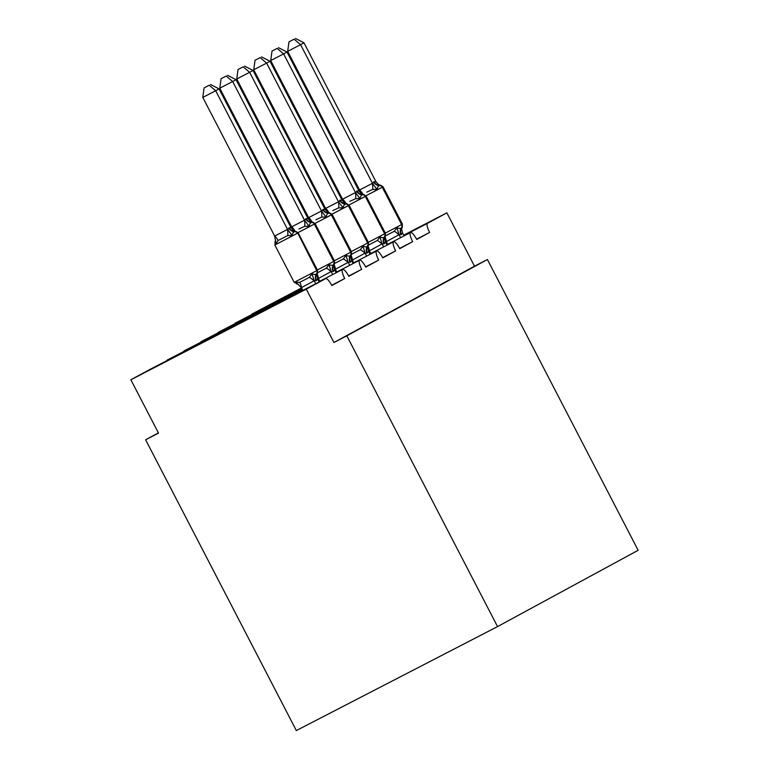<?xml version="1.0" encoding="UTF-8"?>
<svg xmlns="http://www.w3.org/2000/svg" width="769" height="769" viewBox="0 0 769 769"><rect width="100%" height="100%" fill="white"/><g stroke="black" fill="none" stroke-linecap="round" stroke-linejoin="round"><path stroke-width="1.15" d="M296.334 730.55L145.62 439.781L158.52 433.12L130.865 379.771L150.215 369.264A9.017 2.317 62.7 0 1 150.224 369.264A9.017 2.317 62.7 0 0 150.224 369.264L325.643 278.628A9.017 2.317 62.7 0 0 325.633 278.638L306.283 289.144L333.938 342.493L346.829 335.832L497.553 626.591L296.334 730.55M158.376 432.86L145.62 439.781M150.215 369.264L325.633 278.638A9.017 2.317 62.7 0 1 331.824 285.53L344.723 278.532A9.017 2.317 -117.3 0 1 342.628 269.419A9.017 2.317 -117.3 0 1 348.799 276.321L361.709 269.313A9.017 2.317 -117.3 0 1 359.604 260.201A9.017 2.317 -117.3 0 1 365.784 267.103L378.684 260.105A9.017 2.317 -117.3 0 1 376.589 250.982A9.017 2.317 -117.3 0 1 382.76 257.884L395.66 250.886A9.017 2.317 -117.3 0 1 393.565 241.774A9.017 2.317 -117.3 0 1 399.736 248.675L412.645 241.668L399.601 248.406M412.645 241.668A9.017 2.317 -117.3 0 1 410.54 232.555A9.017 2.317 -117.3 0 1 416.721 239.457L429.621 232.459L416.577 239.197M429.621 232.459A9.017 2.317 -117.3 0 1 427.516 223.346L403.879 235.554M395.66 250.886L382.626 257.625M302.294 289.365L288.692 296.401M291.163 295.565L271.774 305.572M378.684 260.105L365.64 266.843M302.477 289.721L271.707 305.61M274.187 304.774L254.799 314.79M361.709 269.313L348.665 276.052M302.65 290.067L254.731 314.829M344.723 278.532L331.679 285.27M403.677 235.16L446.866 212.84L474.521 266.189L333.938 342.493M446.866 212.84L427.516 223.346M234.699 323.845A9.017 2.317 -117.3 0 1 235.122 323.182L301.929 288.673M251.684 314.627A9.017 2.317 -117.3 0 1 252.097 313.973L301.544 287.923M166.786 360.709A9.017 2.317 -117.3 0 1 167.209 360.046L254.866 314.752M183.762 351.491A9.017 2.317 -117.3 0 1 184.185 350.827L271.851 305.543M200.747 342.272A9.017 2.317 -117.3 0 1 201.17 341.619L288.827 296.325M217.723 333.064A9.017 2.317 -117.3 0 1 218.146 332.4L302.111 289.019M474.521 266.189L487.421 259.528L638.135 550.296L497.553 626.591M306.283 289.144L130.865 379.771M317.876 279.483L318.702 279.06M335.034 270.621L335.861 270.188M352.192 261.758L353.019 261.325M369.351 252.886L370.187 252.463M386.509 244.023L387.345 243.6M487.421 259.528L346.829 335.832M254.904 314.732L237.823 324.009M316.492 280.522A6.613 6.392 61.5 0 1 316.953 273.591L317.578 278.926L316.492 280.522L314.185 280.762L301.41 287.673L295.882 282.165L299.699 282.377L309.378 277.378L312.003 273.831C314.29 274.706 315.809 274.706 316.54 273.812L316.953 273.591A3.009 2.903 -118.5 0 0 317.155 270.448L317.366 273.283M289.182 227.826L291.086 227.797L219.088 88.906L215.685 90.752L287.683 229.643L289.182 227.826A6.613 6.392 61.5 0 0 295.104 231.45A3.009 2.903 -118.5 0 1 297.795 233.103L295.613 231.267L294.7 231.671C293.566 231.796 292.701 233.045 292.105 235.449L287.702 235.554L278.022 240.553L275.984 243.773C274.793 242.302 274.61 241.581 275.417 241.639M209.245 85.263L204.083 87.926L209.245 85.263L215.685 90.752L202.785 97.413L274.658 236.064L287.558 229.402M275.984 243.773L274.658 236.064M315.732 283.751L314.31 281.002M302.832 290.413L301.41 287.673M319.164 281.983L317.578 278.926M297.257 283.78C296.853 284.492 296.392 283.953 295.882 282.165M314.185 280.762L312.003 273.831M295.613 231.267L293.758 230.729L291.086 227.797M292.105 235.449L287.683 229.643M219.088 88.906L210.6 84.523M204.083 87.926L202.785 97.413M316.684 273.158L326.354 268.16L328.978 264.623C331.276 265.497 332.785 265.488 333.525 264.603L334.352 264.065L333.708 265.872L334.563 269.708L333.477 271.303L331.16 271.553L318.51 278.436L317.039 276.571M306.61 228.028L315.155 223.673L312.599 222.049L311.676 222.462C310.541 222.577 309.676 223.837 309.08 226.23L304.678 226.336L298.891 228.999M226.221 76.044L221.068 78.707L226.221 76.044L232.671 81.533L236.064 79.688L308.061 218.588L305.745 218.829L304.659 220.434L232.671 81.533L219.771 88.195L291.643 226.855L304.543 220.184M292.412 229.075L291.643 226.855M332.708 274.543L331.285 271.793M319.817 281.204L318.385 278.455M336.14 272.764L334.563 269.708M331.16 271.553L328.978 264.623M312.589 222.049L310.743 221.51L308.061 218.588M309.08 226.23L304.659 220.434M236.064 79.688L227.576 75.314M221.068 78.707L219.771 88.195M333.659 263.94L343.339 258.942L345.963 255.404C348.251 256.279 349.77 256.269 350.501 255.385L351.327 254.856L350.693 256.654L351.539 260.489L350.453 262.094L348.146 262.335L335.486 269.217L334.015 267.352M323.134 209.389L325.037 209.37L253.039 70.479L249.646 72.315L321.644 211.215L323.134 209.389A6.613 6.392 61.5 0 0 329.065 213.023A3.009 2.903 -118.5 0 1 331.756 214.666L329.574 212.84L328.661 213.244C327.527 213.359 326.662 214.618 326.066 217.012L321.653 217.118L315.876 219.78M243.196 66.836L238.044 69.498L243.196 66.836L249.646 72.315L236.746 78.986L308.619 217.637L321.519 210.975M309.388 219.857L308.619 217.637M349.693 265.324L348.27 262.575M336.793 271.986L335.371 269.237M353.125 263.546L351.539 260.489M348.146 262.335L345.963 255.404M329.574 212.83L327.719 212.302L325.037 209.37M326.066 217.012L321.644 211.215M253.039 70.479L244.552 66.096M238.044 69.498L236.746 78.986M350.635 254.731L360.315 249.733L362.939 246.186C365.237 247.06 366.746 247.06 367.476 246.167L368.313 245.638L367.669 247.435L368.514 251.28L367.428 252.876L365.121 253.116L352.471 260.009L351 258.134M340.119 200.18L342.022 200.151L270.025 61.26L266.622 63.106L338.62 201.997L340.119 200.18A6.613 6.392 61.5 0 0 346.04 203.804A3.009 2.903 -118.5 0 1 348.742 205.458L346.55 203.622L345.637 204.025C344.502 204.15 343.637 205.4 343.041 207.803L338.639 207.909L332.852 210.562M260.182 57.617L255.029 60.28L260.182 57.617L266.622 63.106L253.732 69.768L325.604 208.418L338.495 201.757M326.373 210.639L325.604 208.418M366.669 256.106L365.246 253.357M353.769 262.777L352.346 260.028M370.1 254.337L368.514 251.28M365.121 253.116L362.939 246.186M346.55 203.622L344.704 203.083L342.022 200.151M343.041 207.803L338.62 201.997M270.025 61.26L261.537 56.877M255.029 60.28L253.732 69.768M367.62 245.513L377.291 240.514L379.924 236.977C382.212 237.852 383.721 237.842 384.462 236.958L385.288 236.419L384.654 238.227L385.5 242.062L384.413 243.658L382.097 243.908L369.447 250.79L367.976 248.925M357.095 190.962L358.998 190.943L287 52.042L283.607 53.888L355.605 192.788L357.095 190.962A6.613 6.392 61.5 0 0 363.026 194.595A3.009 2.903 -118.5 0 1 365.717 196.239L363.535 194.403L362.612 194.817C361.478 194.932 360.623 196.191 360.017 198.585L355.614 198.69L349.828 201.353M277.157 48.399L272.005 51.062L277.157 48.399L283.607 53.888L270.707 60.549L342.58 199.209L355.48 192.548M343.349 201.43L342.58 199.209M383.654 246.897L382.222 244.148M370.754 253.559L369.322 250.809M387.086 245.119L385.5 242.062M382.097 243.908L379.924 236.977M363.535 194.403L361.68 193.865L358.998 190.943M360.017 198.585L355.605 192.788M287 52.042L278.513 47.668M272.005 51.062L270.707 60.549M384.596 236.294L394.276 231.296L396.9 227.759C399.188 228.633 400.707 228.624 401.437 227.739L402.274 227.211L401.629 229.008L402.475 232.844L401.389 234.449L399.082 234.689L386.432 241.572L384.961 239.707M374.522 191.173L383.077 186.809L380.511 185.194L379.598 185.598C378.463 185.714 377.598 186.973 377.002 189.366L372.6 189.472L366.813 192.135M294.133 39.19L288.981 41.853L294.133 39.19L300.583 44.679L303.986 42.833L375.974 181.724L374.07 181.753L372.581 183.57L300.583 44.679L287.683 51.34L359.556 189.991L372.456 183.33M360.334 192.212L359.556 189.991M400.63 237.679L399.207 234.93M387.73 244.34L386.307 241.591M404.061 235.91L402.475 232.844M399.082 234.689L396.9 227.759M380.511 185.194L378.656 184.656L375.974 181.724M377.002 189.366L372.581 183.57M303.986 42.833L295.498 38.45M288.981 41.853L287.683 51.34M387.547 243.994L386.72 244.427M370.389 252.857L369.562 253.289M353.231 261.729L352.404 262.152M336.072 270.592L335.236 271.015M318.904 279.455L318.078 279.887M301.746 288.327L252.097 313.973M289.625 237.246L297.786 233.074M288.769 228.047A6.613 6.392 61.5 0 0 294.7 231.671A3.009 2.903 61.5 0 1 297.392 233.324L274.831 244.994L294.191 282.348L317.155 270.448L297.795 233.103L316.751 270.669A3.009 2.903 61.5 0 1 316.54 273.812A6.613 6.392 61.5 0 0 316.088 280.743M314.223 281.098A6.613 1.634 44.5 0 0 309.378 277.378M301.535 287.654A6.613 1.615 80.8 0 0 299.699 282.377M287.702 235.554A6.613 1.615 80.8 0 0 287.443 229.422M278.022 240.553A6.613 1.634 44.5 0 0 274.744 235.977M333.477 271.303A6.613 6.392 61.5 0 1 333.929 264.382A3.009 2.903 -118.5 0 0 334.14 261.229L334.352 264.065M317.395 269.967L334.14 261.229L314.781 223.885A3.009 2.903 -118.5 0 0 312.089 222.241A6.613 6.392 61.5 0 1 306.158 218.607M314.781 223.885L298.026 232.623M305.745 218.829A6.613 6.392 61.5 0 0 311.676 222.462A3.009 2.903 61.5 0 1 314.367 224.106L333.727 261.45A3.009 2.903 61.5 0 1 333.525 264.603A6.613 6.392 61.5 0 0 333.064 271.524M331.199 271.88A6.613 1.634 44.5 0 0 326.354 268.16M318.51 278.436A6.613 1.615 80.8 0 0 317.078 273.793M304.678 226.336A6.613 1.615 80.8 0 0 304.418 220.203M294.95 231.19A6.613 1.634 44.5 0 0 291.73 226.768M350.453 262.094A6.613 6.392 61.5 0 1 350.904 255.164A3.009 2.903 -118.5 0 0 351.116 252.021L351.327 254.847M323.586 218.819L331.747 214.638M334.38 260.749L351.116 252.021L331.756 214.666L315.002 223.414M322.73 209.61A6.613 6.392 61.5 0 0 328.661 213.244A3.009 2.903 61.5 0 1 331.352 214.887L350.712 252.242A3.009 2.903 61.5 0 1 350.501 255.385A6.613 6.392 61.5 0 0 350.049 262.316M348.184 262.662A6.613 1.634 44.5 0 0 343.339 258.942M335.486 269.217A6.613 1.615 80.8 0 0 334.063 264.574M321.653 217.118A6.613 1.615 80.8 0 0 321.394 210.994M311.935 221.972A6.613 1.634 44.5 0 0 308.705 217.55M367.428 252.876A6.613 6.392 61.5 0 1 367.89 245.945A3.009 2.903 -118.5 0 0 368.091 242.802L368.303 245.638M340.561 209.601L348.722 205.429M351.356 251.53L368.091 242.802L348.742 205.458L331.987 214.195M339.706 200.401A6.613 6.392 61.5 0 0 345.637 204.025A3.009 2.903 61.5 0 1 348.328 205.679L367.688 243.023A3.009 2.903 61.5 0 1 367.476 246.167A6.613 6.392 61.5 0 0 367.024 253.097M365.16 253.453A6.613 1.634 44.5 0 0 360.315 249.733M352.471 260.009A6.613 1.615 80.8 0 0 351.039 255.356M338.639 207.909A6.613 1.615 80.8 0 0 338.379 201.776M328.911 212.763A6.613 1.634 44.5 0 0 325.681 208.332M384.413 243.658A6.613 6.392 61.5 0 1 384.865 236.737A3.009 2.903 -118.5 0 0 385.077 233.584L385.288 236.419M357.547 200.382L365.698 196.21M368.332 242.322L385.077 233.584L365.717 196.239L348.963 204.977M356.691 191.183A6.613 6.392 61.5 0 0 362.612 194.817A3.009 2.903 61.5 0 1 365.313 196.46L384.663 233.805A3.009 2.903 61.5 0 1 384.462 236.958A6.613 6.392 61.5 0 0 384 243.879M382.135 244.234A6.613 1.634 44.5 0 0 377.291 240.514M369.447 250.79A6.613 1.615 80.8 0 0 368.015 246.147M355.614 198.69A6.613 1.615 80.8 0 0 355.355 192.567M345.887 203.545A6.613 1.634 44.5 0 0 342.666 199.123M401.389 234.449A6.613 6.392 61.5 0 1 401.851 227.518A3.009 2.903 -118.5 0 0 402.052 224.375L402.264 227.201M385.317 233.103L402.052 224.375L382.693 187.03A3.009 2.903 -118.5 0 0 380.001 185.377A6.613 6.392 61.5 0 1 374.07 181.753M382.693 187.03L365.948 195.768M373.667 181.974A6.613 6.392 61.5 0 0 379.598 185.598A3.009 2.903 61.5 0 1 382.289 187.252L401.649 224.596A3.009 2.903 61.5 0 1 401.437 227.739A6.613 6.392 61.5 0 0 400.985 234.67M399.121 235.016A6.613 1.634 44.5 0 0 394.276 231.296M386.432 241.572A6.613 1.615 80.8 0 0 385 236.929M372.6 189.472A6.613 1.615 80.8 0 0 372.331 183.349M362.872 194.326A6.613 1.634 44.5 0 0 359.642 189.905M410.54 232.555L386.903 244.773M370.571 253.212L369.745 253.635M353.413 262.075L352.577 262.498M336.245 270.938L335.419 271.37M393.565 241.774L369.918 253.981M353.586 262.421L352.76 262.854M336.428 271.294L335.601 271.717M319.27 280.156L318.443 280.579M376.589 250.982L352.942 263.2M336.611 271.64L335.784 272.063M319.452 280.502L318.626 280.935M359.604 260.201L335.966 272.418M319.635 280.858L318.799 281.281M342.628 269.419L318.981 281.627M319.087 279.81L318.26 280.233M288.76 296.363L302.15 289.096M318.308 280.329L319.125 279.878M335.284 271.111L336.111 270.669M298.18 232.882L317.539 270.227M275.629 240.149L274.831 244.994M298.603 284.501L294.191 282.348M315.155 223.673L334.515 261.018M332.141 214.455L351.491 251.799M349.116 205.236L368.476 242.591M366.092 196.028L385.452 233.372M383.077 186.809L402.437 224.154"/></g></svg>
